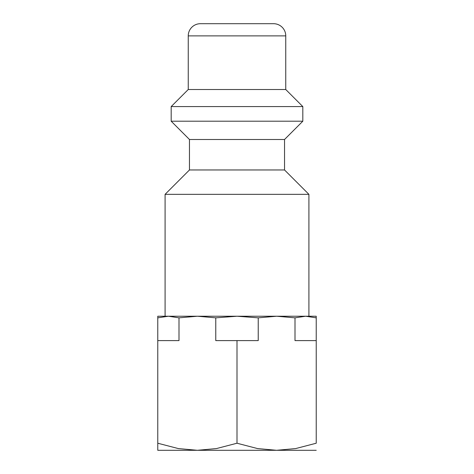 <?xml version="1.0" encoding="UTF-8"?>
<svg xmlns="http://www.w3.org/2000/svg" width="474" height="474" viewBox="0 0 474 474"><rect width="100%" height="100%" fill="white"/><g stroke="black" fill="none" stroke-linecap="round" stroke-linejoin="round"><path stroke-width="0.71" d="M284.536 169.965L189.464 169.965L189.464 139.492L284.536 139.492L284.536 169.965L308.912 194.34L165.088 194.34L165.088 316.223L168.388 316.223L179 317.841L179 340.605L157.777 340.605L157.777 317.841L168.388 316.223L157.777 316.223L157.777 317.841M285.757 35.888L188.243 35.888A12.188 12.188 0 0 1 200.437 23.7L273.563 23.7A12.188 12.188 0 0 1 285.757 35.888L285.757 89.521L302.821 106.585L302.821 121.208L171.179 121.208L189.464 139.492M302.821 106.585L171.179 106.585L171.179 121.208M285.757 89.521L188.243 89.521L171.179 106.585M237 340.605L215.771 340.605L215.771 317.841L237 316.223L258.229 317.841L258.229 340.605L237 340.605L237 443.226L216.47 448.564L197.385 450.3L178.307 448.564L157.777 443.226C157.777 452.7 157.777 452.7 157.777 443.208L157.777 340.605M316.223 340.605L295 340.605L295 317.841L305.611 316.223L316.223 317.841L316.223 443.226L295.693 448.564L276.615 450.3L157.777 450.3M316.223 317.841L316.223 316.223L276.615 316.223L295 317.841M316.223 443.208C316.223 452.7 316.223 452.7 316.223 443.208M258.229 317.841L276.615 316.223L197.385 316.223L215.771 317.841M316.223 450.3L276.615 450.3L257.53 448.564L237 443.226M179 317.841L197.385 316.223L168.388 316.223M305.611 316.223L308.912 316.223L308.912 194.34M189.464 169.965L165.088 194.34M188.243 35.888L188.243 89.521M284.536 139.492L302.821 121.208"/></g></svg>
